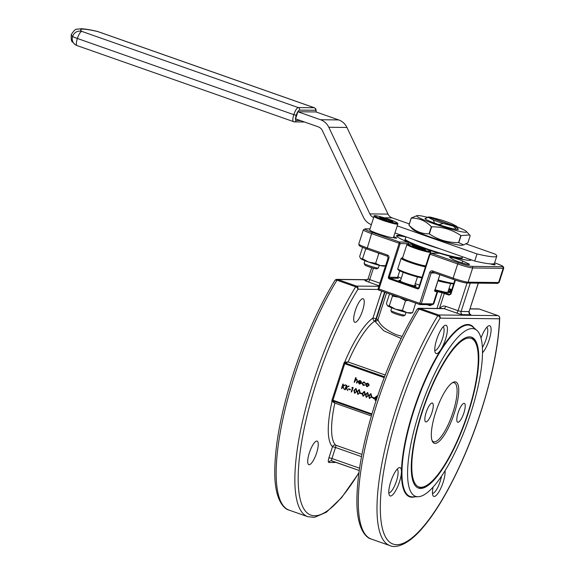 <?xml version="1.0" encoding="UTF-8"?>
<svg xmlns="http://www.w3.org/2000/svg" width="575" height="575" viewBox="0 0 575 575"><rect width="100%" height="100%" fill="white"/><g stroke="black" fill="none" stroke-linecap="round" stroke-linejoin="round"><path stroke-width="0.86" d="M364.974 260.698L364.104 263.393A7.497 0.676 17.9 0 0 364.112 263.465A7.497 0.676 17.9 0 0 369.057 265.679A7.497 0.676 17.9 0 0 378.328 268.051A7.497 0.676 17.9 0 0 378.372 268L379.241 265.305M378.328 268.051L376.762 268.841A6.246 0.561 -162.1 0 1 369.035 266.865A6.246 0.561 -162.1 0 1 364.917 265.018L364.112 263.465M393.286 237.669A12.485 1.121 17.9 0 0 393.444 237.561L397.807 224.056A12.485 1.121 -162.1 0 1 382.296 220.182A12.485 1.121 -162.1 0 1 374.045 216.38L369.689 229.885A12.485 1.121 17.9 0 0 377.94 233.68A12.485 1.121 17.9 0 0 393.286 237.669L393.53 237.734A7.497 0.676 17.9 0 0 396.635 238.158A7.497 0.676 17.9 0 0 393.738 236.641M455.529 226.521L428.44 216.983A14.993 1.344 17.9 0 0 428.174 217.048A14.993 1.344 17.9 0 0 428.102 217.285L433.32 219.966A14.993 1.344 17.9 0 0 437.992 221.706A14.993 1.344 17.9 0 0 443.26 223.459L453.409 226.191A14.993 1.344 17.9 0 0 455.529 226.521L455.982 227.47A15.748 1.416 17.9 0 0 456.708 227.477L456.255 226.528L429.166 216.991L428.253 217.465M438.617 224.66L443.26 223.459M425.708 218.306A17.494 1.574 17.9 0 0 425.033 218.665A17.494 1.574 17.9 0 0 436.576 223.833A17.494 1.574 17.9 0 0 458.196 229.382A17.494 1.574 17.9 0 0 457.542 228.476M405.957 236.842L405.238 239.071A29.993 2.695 17.9 0 0 425.062 248.192A29.993 2.695 17.9 0 0 462.322 257.507L462.559 256.766M405.088 315.143L403.521 315.934A6.246 0.561 -162.1 0 1 395.801 313.957A6.246 0.561 -162.1 0 1 391.676 312.11L390.871 310.558A7.497 0.676 17.9 0 0 395.816 312.764A7.497 0.676 17.9 0 0 405.088 315.143A7.497 0.676 17.9 0 0 405.131 315.093L406.007 312.397M391.733 307.79L390.863 310.486A7.497 0.676 17.9 0 0 390.871 310.558M430.38 253.201L430.697 252.202A12.499 1.121 -162.1 0 1 415.179 248.321A12.499 1.121 -162.1 0 1 406.913 244.519L402.558 258.024A12.499 1.121 17.9 0 0 410.816 261.819A12.499 1.121 17.9 0 0 425.737 265.851M426.147 412.433A9.998 2.767 109.4 0 0 425.737 421.899A9.998 2.767 109.4 0 0 431.962 412.498A9.998 2.767 109.4 0 0 432.371 403.032A9.998 2.767 109.4 0 0 426.147 412.433M458.117 412.785A9.998 2.767 109.4 0 0 457.7 422.244A9.998 2.767 109.4 0 0 463.924 412.85A9.998 2.767 109.4 0 0 464.341 403.384A9.998 2.767 109.4 0 0 458.117 412.785M454.48 412.742A32.495 8.984 -70.6 0 1 432.271 441.14A32.495 8.984 -70.6 0 1 435.591 412.534A32.495 8.984 -70.6 0 1 452.927 382.433A32.495 8.984 -70.6 0 1 454.48 412.742M431.976 440.321A31.244 8.639 109.4 0 0 433.536 441.715A31.244 8.639 109.4 0 0 452.985 412.34A31.244 8.639 109.4 0 0 454.279 382.77A31.244 8.639 109.4 0 0 452.187 382.878M358.879 472.959L341.679 497.54L326.413 512.196L314.518 517.349L307.833 516.709A143.714 39.733 -70.6 0 1 313.763 380.686A143.714 39.733 -70.6 0 1 355.681 286.796A2.501 1.488 31.7 0 1 357.945 289.232A141.213 39.042 109.4 0 0 316.753 381.491A141.213 39.042 109.4 0 0 302.651 506.546A141.213 39.042 109.4 0 0 358.929 472.592M439.983 308.495A4.995 4.78 -89.4 0 1 445.625 306.303L458.088 310.687A2.501 0.69 -70.6 0 1 456.6 313.044L444.137 308.66L419.887 308.394L438.574 314.971A2.501 2.393 90.6 0 1 440.076 318.14A141.213 39.042 109.4 0 0 398.892 410.399A141.213 39.042 109.4 0 0 396.714 544.683A141.213 39.042 109.4 0 0 480.988 411.298A141.213 39.042 109.4 0 0 499.481 318.794L440.076 318.14A2.501 1.488 -148.3 0 0 437.812 315.697L419.125 309.12A2.501 1.488 -148.3 0 0 416.99 309.451A2.501 2.501 0 0 1 419.146 308.265A2.501 2.393 -89.4 0 0 417.292 309.149M458.965 259.555A7.497 0.676 17.9 0 0 449.65 257.233A7.497 0.676 17.9 0 0 450.081 257.629L453.316 259.548A8.747 0.783 17.9 0 0 462.473 263.005A8.747 0.783 17.9 0 0 469.466 264.457A8.747 0.783 17.9 0 0 468.014 263.501L462.681 261.021A7.497 0.676 17.9 0 0 458.965 259.555M421.791 412.383A79.983 22.116 109.4 0 0 418.485 488.089A79.983 22.116 109.4 0 0 468.287 412.9A79.983 22.116 109.4 0 0 471.586 337.194A79.983 22.116 109.4 0 0 421.791 412.383M417.932 487.859A79.983 22.116 109.4 0 0 424.479 486.608L425.917 485.846A78.732 21.764 109.4 0 0 467.921 412.893A78.732 21.764 109.4 0 0 475.971 343.591A78.732 21.764 109.4 0 0 422.151 412.39A78.732 21.764 109.4 0 0 425.917 485.846M475.971 343.591L475.331 342.096A79.983 22.116 109.4 0 0 471.011 337.022M481.016 338.086A14.993 4.147 -70.6 0 1 488.405 325.953A14.993 4.147 -70.6 0 1 489.124 339.947A14.993 4.147 -70.6 0 1 482.49 352.762M482.375 347.487A12.499 3.457 109.4 0 0 486.134 339.142A12.499 3.457 109.4 0 0 486.745 327.355M445.05 470.731A14.993 4.147 -70.6 0 1 443.138 482.324A14.993 4.147 -70.6 0 1 432.889 495.427A14.993 4.147 -70.6 0 1 433.119 487.075M432.472 493.293A12.499 3.457 109.4 0 0 440.148 481.519A12.499 3.457 109.4 0 0 441.463 476.287M399.474 481.843A14.993 4.147 -70.6 0 1 389.217 494.946A14.993 4.147 -70.6 0 1 390.756 481.749A14.993 4.147 -70.6 0 1 398.755 467.849A14.993 4.147 -70.6 0 1 399.474 481.843M388.801 492.818A12.499 3.457 109.4 0 0 396.477 481.038A12.499 3.457 109.4 0 0 397.095 469.25M309.35 452.848A12.499 3.457 109.4 0 0 308.832 464.679A12.499 3.457 109.4 0 0 316.609 452.927A12.499 3.457 109.4 0 0 317.127 441.104A12.499 3.457 109.4 0 0 309.35 452.848M445.46 339.466A14.993 4.147 -70.6 0 1 435.203 352.576A14.993 4.147 -70.6 0 1 436.741 339.372A14.993 4.147 -70.6 0 1 444.741 325.479A14.993 4.147 -70.6 0 1 445.46 339.466M434.786 350.441A12.499 3.457 109.4 0 0 442.463 338.661A12.499 3.457 109.4 0 0 443.081 326.873M355.328 310.478A12.499 3.457 109.4 0 0 354.818 322.309A12.499 3.457 109.4 0 0 362.595 310.558A12.499 3.457 109.4 0 0 363.113 298.727A12.499 3.457 109.4 0 0 355.328 310.478M419.247 412.354A88.73 24.531 -70.6 0 1 476.754 330.258A88.73 24.531 -70.6 0 1 470.832 412.922A88.73 24.531 -70.6 0 1 418.169 496.728A88.73 24.531 -70.6 0 1 419.247 412.354M386.601 292.876L377.969 319.599C379.823 325.091 385.954 330.143 396.369 334.765L402.148 336.375M430.61 304.714A1.251 0.539 -74.6 0 0 430.078 305.577L433.723 303.981L437.697 291.662L436.942 290.612A31.74 2.853 17.9 0 0 443.066 292.136L444.288 293.43L439.422 308.488M427.599 217.343A26.242 2.357 17.9 0 0 417.105 215.575A26.242 2.357 17.9 0 0 434.032 223.804A26.242 2.357 17.9 0 0 466.44 231.502A26.242 2.357 17.9 0 0 456.873 226.794M463.63 244.9L462.005 245.237A26.242 2.357 17.9 0 1 429.82 236.835A26.242 2.357 17.9 0 1 412.67 229.303L408.926 225.134A31.654 2.846 17.9 0 0 408.99 225.184C414.712 231.049 421.403 233.924 429.065 233.802A31.654 2.846 17.9 0 0 429.209 233.853A31.654 2.846 17.9 0 0 429.353 233.903C438.114 239.804 447.846 242.708 458.548 242.628A31.654 2.846 17.9 0 0 458.771 242.679L463.63 244.9L467.892 242.779L470.185 235.671L469.603 234.952L461.064 235.57A31.654 2.846 17.9 0 1 460.841 235.52C452.065 229.619 442.333 226.708 431.645 226.802A31.654 2.846 17.9 0 1 431.502 226.751A31.654 2.846 17.9 0 1 431.358 226.701C425.615 220.829 418.923 217.954 411.283 218.076A31.654 2.846 17.9 0 1 411.218 218.033L417.105 215.575M460.841 235.52L458.548 242.628M461.064 235.57L458.771 242.679M431.645 226.802L429.353 233.903M431.358 226.701L429.065 233.802M411.283 218.076L408.99 225.184M411.218 218.033L408.926 225.134M466.117 243.908L495.197 254.143A59.987 5.391 -162.1 0 1 496.778 256.141A59.987 5.391 -162.1 0 1 477.034 253.942L397.224 225.86M409.314 223.919L392.157 217.882A7.497 7.173 90.6 0 1 388.017 214.108L346.955 127.47A14.993 14.346 -89.4 0 0 338.689 119.923L316.027 111.952L297.864 111.751L295.572 118.86L318.227 126.831A7.497 7.173 90.6 0 1 322.367 130.604L363.429 217.242A14.993 14.346 -89.4 0 0 371.371 224.667M376.912 395.909L376.007 398.978L376.496 399.143L375.533 400.437L375.159 400.308L375.489 399.294L373.498 398.59L377.056 395.916L376.151 398.978L376.575 399.122M375.993 399.474L375.533 400.437M371.996 397.016L373.606 397.584L373.463 398.029L371.702 397.462L371.996 397.016M370.53 393.71L371.004 393.782L371.709 396.599L369.517 398.396M369.373 398.396L368.712 395.593L370.861 393.782L371.565 396.599L369.373 398.396L369.847 398.468M367.303 392.574L367.777 392.646L368.482 395.463L366.289 397.26M366.146 397.26L365.484 394.457L367.633 392.646L368.338 395.463L366.146 397.26L366.62 397.332M364.076 391.438L364.55 391.51L365.254 394.328L363.062 396.125M362.911 396.125L362.257 393.322L364.406 391.51L365.111 394.328L362.911 396.125L363.393 396.197M360.374 392.926L361.991 393.494L361.84 393.94L360.087 393.372L360.374 392.926M358.908 389.62L359.382 389.692L360.087 392.509L357.894 394.306M357.751 394.306L357.089 391.503L359.238 389.692L359.943 392.509L357.751 394.306L358.232 394.378M355.681 388.484L356.155 388.556L356.859 391.374L354.667 393.171M354.523 393.171L353.862 390.368L356.011 388.556L356.716 391.374L354.523 393.171L355.005 393.243M352.382 387.356L353.158 387.629L351.598 392.013L351.217 391.877L352.489 387.945L351.842 387.715L352.382 387.356M348.752 388.837L350.369 389.404L350.225 389.85L348.464 389.282L348.752 388.837M346.344 385.279L346.718 385.408L346.179 387.083L349.003 386.213L346.308 387.457L347.746 390.662L345.985 387.679L345.302 389.8L344.921 389.663L346.344 385.279L346.862 385.415L346.351 387.004M348.464 386.026L349.147 386.22L346.452 387.457L347.746 390.662M346.071 387.866L345.302 389.8M342.894 384.064L343.275 384.201L342.736 385.868L345.561 385.006L342.865 386.249L344.303 389.448L342.542 386.472L341.859 388.585L341.478 388.456L342.894 384.064L343.419 384.201L342.908 385.789M345.022 384.812L345.704 385.006L343.009 386.249L344.303 389.448M342.628 386.659L341.859 388.585M367.332 383.202L368.942 384.244L368.992 385.53L366.872 386.623M366.728 386.623L365.671 384.409L366.462 383.424L367.799 383.302L368.798 384.237L368.848 385.53L366.728 386.623L367.353 386.723M363.608 381.908L365.47 383.266L363.515 382.317M364.155 382.404L362.437 383.202L363.745 385.027M364.011 382.404L362.293 383.202L363.192 384.941L364.881 385.099L363.206 385.329M364.485 384.768L364.737 385.092L363.062 385.329L363.774 385.451M358.642 381.973L359.763 383.626M360.575 383.266L360.856 383.568L359.152 383.956L358.139 381.757L358.843 380.815L360.23 380.636L361.265 381.707L361.237 382.936L358.491 381.965L359.231 383.547L360.999 383.568L359.296 383.956M359.152 383.956L359.792 384.057M359.777 380.542L361.409 381.707L361.237 382.936M355.637 377.646L356.011 377.775L355.4 379.673L356.78 379.421L357.406 381.455L356.874 383.087L356.5 382.957L357.176 380.707L356.586 379.795L355.271 380.276L354.559 382.274L354.186 382.145L355.637 377.646L356.162 377.775L355.587 379.558M356.421 379.349L356.924 379.428L357.549 381.455L356.874 383.087M356.73 379.795L355.415 380.276L354.559 382.274M490.137 263.868A8.747 0.783 17.9 0 0 495.154 264.737A8.747 0.783 17.9 0 0 493.702 263.781M401.113 338.481L383.784 330.783L374.72 321.066A2.501 2.243 55.3 0 1 372.995 317.982L381.663 291.144M384.517 376.805L345.18 363.019A0.748 0.719 90.6 0 1 344.727 362.07L348.134 361.977L345.424 363.048A0.748 0.625 100.1 0 1 345.05 362.178M454.911 279.967L450.397 293.94L448.946 295.068L450.893 294.17L449.398 294.364A37.993 3.414 17.9 0 0 449.636 294.414M434.887 290.073L434.959 291.532A0.748 0.719 -89.4 0 0 434.779 290.756M451.159 291.568L449.664 290.749L451.418 290.77M436.964 308.459L442.038 292.754L443.066 292.136L449.398 294.364M435.045 272.996L431.192 272.952L421.245 303.744L433.183 303.873L437.158 291.561L436.942 290.612L434.793 290.591M398.202 278.25L397.641 277.337L399.747 270.825M433.723 303.981L430.948 304.657M430.898 304.635L420.102 304.592A1.251 1.193 90.6 0 1 419.728 304.527L378.947 290.181L399.338 297.354L392.459 296.111L391.978 294.774M405.914 236.972A38.741 3.479 17.9 0 0 396.93 236.339C397.023 237.058 400.682 238.999 407.898 242.132L408.473 243.879L407.948 242.161M408.509 243.699L400.15 243.613L399.546 242.032L407.862 242.118A39.244 3.522 -162.1 0 1 403.183 235.865M453.035 279.321L432.673 272.162L432.723 270.976L453.122 278.149L457.707 263.939L430.064 254.215L419.204 287.852A1.502 1.438 -89.4 0 1 417.385 288.794L389.289 278.904A1.502 1.438 -89.4 0 1 388.391 277.006L399.546 242.032L372.356 232.458A11.248 1.013 17.9 0 1 365.427 228.908L369.984 228.958M419.204 287.852L418.708 287.622L429.568 253.985L430.064 254.215L431.264 253.194L458.455 262.761A11.248 1.013 17.9 0 0 471.917 266.383L502.435 266.721A11.248 1.013 17.9 0 0 495.506 263.163L494.608 262.847L495.506 263.163M429.604 253.978L431.264 253.194L429.604 253.978M471.284 259.835A39.244 3.522 -162.1 0 1 439.58 253.28L430.855 253.122M499.711 318.068C498.705 344.49 492.495 375.554 481.103 411.269C466.26 457.563 443.828 502.751 423.818 526.441C407.258 546.652 394.594 548.025 389.965 545.617A143.714 39.733 -70.6 0 1 395.902 409.587A143.714 39.733 -70.6 0 1 437.812 315.697A2.501 0.69 -70.6 0 1 438.574 314.971L497.979 315.625A2.501 2.393 90.6 0 1 499.481 318.794A2.501 1.811 1.7 0 0 499.711 318.068A2.501 2.501 0 0 0 498.043 315.639A2.501 0.69 -70.6 0 1 498.108 315.675M334.858 280.55A2.501 1.488 31.7 0 1 336.986 280.219A143.714 39.733 109.4 0 0 295.068 374.109A143.714 39.733 109.4 0 0 289.139 510.133C284.028 509.112 275.015 500.113 274.764 473.987C274.57 446.624 280.794 413.08 293.423 373.348C305.095 337.64 318.909 306.705 334.858 280.55A2.501 2.501 0 0 1 337.015 279.364A2.501 2.393 -89.4 0 0 335.16 280.248M333.177 400.948L334.858 403.097L332.027 401.393A0.748 0.719 90.6 0 1 332.896 400.912M371.349 415.933L334.858 403.097A67.483 18.659 109.4 0 0 335.692 445.165A2.501 2.386 -46.6 0 0 332.522 446.682A69.985 19.349 -70.6 0 1 332.027 401.393L332.019 401.393A0.748 0.719 90.6 0 1 332.709 400.883L371.745 414.582L332.932 400.919A0.748 0.625 100.1 0 0 332.386 401.364M384.589 292.172L375.985 318.787L377.969 319.599A2.501 2.278 -23.3 0 1 375.123 321.209A2.501 0.69 -70.6 0 0 376.395 318.931L384.991 292.308M470.645 260.195L470.681 260.137C468.481 260.978 458.117 258.692 439.573 253.28L439.566 253.28M356.493 379.349L356.924 379.428M359.849 380.542L360.381 380.643M358.663 381.592L360.985 382.411L360.123 381.038L358.663 381.592L360.992 382.361M360.123 381.038L358.807 381.592M360.273 381.038L359.382 381.06M363.062 385.329L361.905 383.101L364.306 382.023M363.68 381.908L365.47 383.266M365.326 383.266L364.945 383.36M367.403 383.202L367.95 383.302M367.669 383.698L366.052 384.546L366.857 386.228L368.467 385.401L367.274 383.626M367.82 383.698L366.196 384.546L367.267 386.299M348.608 388.829L350.369 389.404M350.225 389.397L350.074 389.85M352.238 387.356L353.158 387.629M353.014 387.629L351.598 392.013M355.752 388.484L356.155 388.556M356.026 389.009L354.387 390.504L354.682 392.725L355.824 392.287L356.342 391.237L355.882 389.009L354.243 390.504L354.947 392.768M358.98 389.62L359.382 389.692M359.253 390.145L357.614 391.64L357.909 393.861L359.052 393.422L359.569 392.373L359.109 390.145L357.47 391.64L358.175 393.904M360.23 392.919L361.991 393.494M361.84 393.487L361.697 393.94M364.147 391.438L364.55 391.51M364.413 391.963L362.782 393.458L363.069 395.679L364.219 395.241L364.73 394.191L364.27 391.963L362.631 393.451L363.342 395.722M367.375 392.574L367.777 392.646M367.648 393.099L366.009 394.594L366.304 396.815L367.447 396.376L367.957 395.327L367.497 393.099L365.858 394.594L366.57 396.858M370.602 393.71L371.004 393.782M370.875 394.234L369.236 395.729L369.531 397.95L370.674 397.512L371.184 396.463L370.724 394.234L369.092 395.729L369.797 397.993M371.853 397.009L373.606 397.584M373.463 397.577L373.319 398.029M374.382 398.403L375.633 398.842L376.244 396.937L374.382 398.403L375.647 398.798M376.194 397.095L374.526 398.403M408.322 300.524L405.54 300.711L399.338 297.354L419.671 304.506M389.527 293.911L386.407 303.578L387.521 305.763L389.311 305.835L392.459 296.111M389.311 305.835L395.514 309.199L402.392 310.442L405.54 300.711M402.392 310.442L407.143 312.671L412.57 312.786L415.689 303.111M412.57 312.786L410.838 313.202A12.499 1.121 -162.1 0 1 407.143 312.671A12.499 1.121 -162.1 0 1 395.514 309.199A12.499 1.121 -162.1 0 1 387.521 305.763A12.499 1.121 -162.1 0 1 387.349 305.613A12.499 1.121 -162.1 0 1 387.327 305.591M394.932 232.961L474.734 261.05A59.987 5.391 17.9 0 0 494.478 263.249L496.778 256.141M373.664 217.558A7.497 7.173 90.6 0 1 369.854 213.907L328.792 127.269A14.993 14.346 -89.4 0 0 320.527 119.729L297.864 111.751M474.734 261.05L477.034 253.942M425.572 219.168L425.356 218.507L428.102 217.285M456.708 227.477L455.846 227.175M456.255 226.528A14.993 1.344 17.9 0 0 456.6 226.234L451.375 223.553A14.993 1.344 17.9 0 0 441.435 220.053L431.286 217.321A14.993 1.344 17.9 0 0 429.166 216.991M457.88 229.511L456.593 226.227A14.993 1.344 17.9 0 0 456.593 226.227L456.607 226.255M453.409 226.191L456.6 229.497M433.32 219.966L434.607 223.244M379.687 253.51L378.774 253.625L377.509 252.748M367.217 249.126L365.693 249.018L362.552 258.75L368.755 262.107L375.633 263.35L378.774 253.625M375.633 263.35L380.377 265.578L385.811 265.693M360.554 258.477L359.648 256.486L362.588 247.372M385.264 265.858L384.078 266.11A12.499 1.121 -162.1 0 1 380.377 265.578A12.499 1.121 -162.1 0 1 368.755 262.107A12.499 1.121 -162.1 0 1 360.755 258.671L362.552 258.75M389.57 219.542A11.737 1.057 17.9 0 0 375.518 215.762A11.737 1.057 17.9 0 0 382.749 219.47A11.737 1.057 17.9 0 0 396.793 223.251A11.737 1.057 17.9 0 0 389.57 219.542M414.798 496.814A91.123 25.192 -70.6 0 1 413.454 410.557A91.123 25.192 -70.6 0 1 474.181 328.081M476.754 330.258L472.643 326.78A90.656 25.063 109.4 0 0 413.885 410.665A90.656 25.063 109.4 0 0 412.785 496.865L418.169 496.728M83.145 29.138A55.013 4.945 17.9 0 0 81.837 31.402L298.281 107.575L314.281 107.748L97.829 31.582A55.013 4.945 17.9 0 0 83.145 29.138M76.899 45.504A7.475 7.223 -52.1 0 1 74.944 44.433L72.407 41.838C71.472 41.86 71.084 39.452 71.25 34.615A62.488 5.613 17.9 0 0 71.25 34.615A62.488 5.613 17.9 0 0 72.579 36.462L72.594 36.412A62.488 5.613 -162.1 0 1 71.264 34.565C73.88 30.583 75.749 28.807 76.87 29.239L80.938 28.75C84.769 28.851 90.196 29.727 97.218 31.381A7.475 5.161 103 0 1 97.829 31.582A7.475 2.063 -70.6 0 1 98.023 31.618A7.475 7.475 0 0 0 97.218 31.381M72.594 36.412A7.475 7.223 -52.1 0 1 81.837 31.402A7.475 2.063 -70.6 0 0 77.373 38.468L293.811 114.677L77.373 38.468A7.475 0.668 17.9 0 1 72.594 36.412M441.154 249.227A29.993 2.695 -162.1 0 1 426.283 244.404A29.993 2.695 -162.1 0 1 413.784 239.603M419.283 246.618A29.993 2.695 -162.1 0 1 405.088 239.545L405.246 239.265M422.452 247.688A11.744 1.057 17.9 0 0 408.387 243.901A11.744 1.057 17.9 0 0 415.624 247.609A11.744 1.057 17.9 0 0 429.683 251.397A11.744 1.057 17.9 0 0 422.452 247.688M400.387 281.01A8.496 0.762 17.9 0 0 399.625 280.945M414.834 285.063A8.999 0.805 -162.1 0 1 414.316 285.868A8.999 0.805 -162.1 0 1 404.944 283.152A8.999 0.805 -162.1 0 1 400.567 280.449M415.308 286.012A8.496 0.762 17.9 0 0 414.654 285.617M445.625 306.303A2.501 0.69 -70.6 0 1 444.137 308.66A2.501 2.393 -89.4 0 0 443.397 308.531L419.146 308.265A2.501 2.393 -89.4 0 1 419.887 308.394A2.501 0.69 -70.6 0 0 419.125 309.12A143.714 39.733 109.4 0 0 377.207 403.01A143.714 39.733 109.4 0 0 371.277 539.041C366.16 538.02 357.147 529.022 356.895 502.895C356.708 475.525 362.926 441.981 375.554 402.256C387.234 366.541 401.048 335.606 416.99 309.451M401.249 278.322A29.052 2.609 -162.1 0 1 397.857 276.726L401.257 278.314M434.88 290.109L439.861 274.685M447.185 282.9A26.867 2.415 -162.1 0 1 437.906 280.823M425.421 266.829A13.75 1.236 -162.1 0 1 410.219 262.531A13.75 1.236 -162.1 0 1 401.134 258.348L397.771 268.769A13.75 1.236 17.9 0 0 406.856 272.952A13.75 1.236 17.9 0 0 422.057 277.251M435.009 289.8L445.014 292.143L449.348 292.502A28.52 2.559 17.9 0 0 448.22 290.993M430.078 305.577A32.495 2.918 -162.1 0 1 426.873 304.671M448.946 295.068L442.038 292.754A32.495 2.918 -162.1 0 1 437.697 291.662L434.959 291.532M387.327 256.198L366.965 249.04C359.08 246.064 360.726 246.51 359.231 245.597L358.757 244.052A12.499 1.121 17.9 0 0 367.022 247.854L387.413 255.027L387.392 256.22M384.222 217.796L392.157 217.882M384.208 377.624L344.727 363.731L332.939 400.207L371.939 413.928M453.618 283.964A31.74 2.853 -162.1 0 1 437.985 280.593L453.61 283.993M397.771 268.769L397.9 269.567L399.395 270.645L405.504 273.19L421.87 277.833A12.995 1.164 -162.1 0 1 406.453 273.527A12.995 1.164 -162.1 0 1 398.655 269.567M401.134 258.348L402.442 257.679A0.748 0.719 90.6 0 1 402.658 257.715A12.995 1.164 17.9 0 0 409.997 261.582A12.995 1.164 17.9 0 0 425.701 265.973M418.729 287.644A0.748 0.719 90.6 0 1 418.054 288.125L418.744 287.615L429.59 254.013M387.413 255.027A2.501 2.393 -89.4 0 1 388.908 258.197L388.089 257.816L387.356 256.213L366.965 249.04L371.608 233.644L400.15 243.613L389.282 277.243L397.663 277.33L399.762 270.832M439.178 253.216L431.264 253.194M334.952 461.962A2.501 2.393 -89.4 0 0 334.7 462.516A4.995 1.38 109.4 0 0 335.412 462.12M334.7 462.516L328.886 462.451A4.995 1.38 109.4 0 1 328.965 457.7L332.522 446.682L335.512 447.487L331.955 458.505L359.555 468.215M332.911 400.919L332.939 400.207L332.041 399.963A1.502 0.417 109.4 0 0 332.019 401.393M332.041 399.963L343.828 363.486A1.502 0.417 109.4 0 1 344.72 362.07L344.727 362.07A69.985 19.349 -70.6 0 1 372.995 317.982L375.985 318.787A2.501 0.69 -70.6 0 1 374.72 321.066A67.483 18.659 109.4 0 0 348.134 361.977L385.207 375.022M378.17 289.455L357.945 289.232A2.501 2.393 90.6 0 0 356.442 286.07L378.882 286.314M479.406 309.091A2.501 0.69 -70.6 0 0 479.349 309.055A2.501 2.501 0 0 0 478.551 308.919A2.501 2.393 -89.4 0 1 479.284 309.048A2.501 0.69 -70.6 0 1 479.349 309.055L498.043 315.639A2.501 0.69 -70.6 0 0 497.979 315.625L479.284 309.048L470.027 308.947M470.264 283.065L461.085 311.492L469.071 311.578A2.501 2.393 -89.4 0 0 470.573 314.748A4.995 0.446 17.9 0 0 469.861 314.087M470.573 314.748L462.58 314.654A4.995 0.446 17.9 0 1 456.6 313.044M367.468 279.817L337.748 279.493L356.442 286.07A2.501 0.69 109.4 0 0 355.681 286.796L336.986 280.219A2.501 0.69 109.4 0 1 337.748 279.493A2.501 2.393 -89.4 0 0 337.015 279.364L367.583 279.694M379.062 285.761L368.23 281.951A4.995 0.446 17.9 0 1 365.154 280.37L366.548 280.384M361.517 456.636L335.512 447.487A2.501 0.69 109.4 0 0 335.692 445.165L361.941 454.408M344.72 362.07A0.748 0.719 90.6 0 0 345.173 363.019L384.503 376.862M331.804 460.841A2.501 2.393 -89.4 0 0 331.178 460.747L359.224 470.501L331.919 460.877A2.501 0.69 -70.6 0 1 331.854 460.87A2.501 0.69 -70.6 0 1 331.955 458.505L328.965 457.7M462.58 314.654A2.501 2.393 -89.4 0 1 461.085 311.492L458.088 310.687L467.022 283.029M455.422 280.133L450.893 294.17M478.357 283.159L469.071 311.578L478.256 283.152M373.391 268.23L369.725 279.587L379.895 283.166M466.562 282.965A11.248 1.013 -162.1 0 1 453.1 279.342L453.122 278.149A12.499 1.121 17.9 0 0 468.079 282.181L498.597 282.512L503.183 268.302L472.672 267.964L468.079 282.181A1.251 1.193 -89.4 0 1 466.936 283.029C464.104 282.778 459.482 281.542 453.064 279.335L432.335 272.097A1.251 1.193 90.6 0 1 432.652 272.147M388.908 258.197L378.968 288.988L419.75 303.341L429.698 272.55A2.501 2.393 -89.4 0 1 432.723 270.976M471.917 266.383A1.251 1.193 -89.4 0 1 472.672 267.964A12.499 1.121 -162.1 0 1 457.707 263.939L458.455 262.761M372.356 232.458L371.608 233.644A12.499 1.121 -162.1 0 1 363.35 229.842L358.757 244.052M495.542 263.17C503.427 266.146 501.781 265.7 503.276 266.613L503.75 268.158A12.499 1.121 -162.1 0 1 503.183 268.302A1.251 1.193 -89.4 0 0 502.435 266.721M498.597 282.512A12.499 1.121 17.9 0 0 499.158 282.368L497.447 283.367A1.251 1.193 -89.4 0 0 498.597 282.512M467.727 264.378L468.014 263.501M462.077 262.883L462.681 261.021M398.116 278.207A37.993 3.414 17.9 0 0 398.324 278.293L389.735 278.199L418.262 288.089M451.152 291.597A31.74 2.853 17.9 0 0 449.664 290.749M451.504 290.512A37.993 3.414 17.9 0 0 448.766 289.304M448.327 290.655A29.052 2.609 -162.1 0 1 435.002 289.807M415.279 283.691L419.513 285.128A29.052 2.609 -162.1 0 1 415.272 283.698M470.652 260.152A38.741 3.479 17.9 0 0 470.328 259.498M449.025 288.506A38.741 3.479 -162.1 0 1 451.763 289.699M438.186 279.953A32.495 2.918 17.9 0 0 453.79 283.432M418.054 288.125A0.748 0.719 90.6 0 1 417.831 288.082L417.385 288.794M389.289 278.904L389.735 278.199A0.748 0.719 90.6 0 1 389.282 277.243L388.391 277.006M378.199 288.592L378.142 288.607A1.251 1.251 0 0 0 378.911 290.174L378.968 288.988L378.142 288.607L388.139 257.801M429.698 272.55L431.192 272.952A1.251 1.193 90.6 0 1 432.335 272.097M419.75 303.341L419.7 304.527A1.251 1.251 0 0 0 420.102 304.592A1.251 1.193 90.6 0 0 421.245 303.744L419.75 303.341M370.005 228.9L365.06 228.843A1.251 1.193 90.6 0 1 365.427 228.908M368.23 281.951A2.501 0.69 -70.6 0 0 369.725 279.587L368.072 278.832C366.778 280.406 366.052 280.967 365.894 280.499A2.501 2.393 90.6 0 1 365.154 280.37M331.178 460.747A2.501 2.393 -89.4 0 0 328.886 462.451M345.173 363.019L344.727 363.731L343.828 363.486M425.09 249.866L424.07 248.774L417.321 246.423L412.426 245.403M424.386 248.91L425.637 249.996L414.022 246.531M412.297 245.302L413.77 246.431M417.119 247.617L417.407 246.732L412.793 245.669M423.739 249.557L423.919 249.011L417.637 246.804L417.349 247.696M424.07 248.774L423.912 249.6M425.637 249.996L414.014 246.524M413.691 246.388L412.368 245.338M417.321 246.423L417.788 246.567M461.775 259.188L462.163 257.981A29.993 2.695 -162.1 0 1 451.016 256.572M438.84 253.216A29.993 2.695 -162.1 0 1 426.707 249.291M369.854 213.907L388.017 214.108M328.792 127.269L346.955 127.47M320.527 119.729L338.689 119.923M316.113 111.981A5.477 1.517 109.4 0 0 315.481 110.285L299.482 110.105A5.477 1.517 109.4 0 0 296.218 115.28L296.204 115.323A5.477 1.517 109.4 0 0 296.118 120.527L300.452 120.577M293.696 121.785A7.475 2.063 -70.6 0 1 293.502 121.756A7.475 2.063 -70.6 0 1 293.811 114.677L296.204 115.323M77.244 45.619A7.475 2.063 -70.6 0 1 77.05 45.583A7.475 2.063 -70.6 0 1 77.359 38.511A7.475 0.668 -162.1 0 1 72.579 36.462A7.475 7.223 -52.1 0 0 74.944 44.433A7.475 7.475 0 0 0 77.05 45.583L294.285 121.893A1.998 1.912 90.6 0 0 296.118 120.527M296.218 115.28L293.825 114.633A7.475 2.063 -70.6 0 1 298.281 107.575A1.998 1.912 90.6 0 1 299.482 110.105M315.481 110.285A1.998 1.912 90.6 0 0 314.281 107.748A7.475 2.063 -70.6 0 1 314.475 107.784L98.023 31.618M387.873 220.728L392.897 221.857L391.187 220.635L384.754 218.658L384.467 219.557M381.139 218.385L387.413 220.592L380.808 218.248L379.558 217.163L391.187 220.635M384.237 219.478L384.524 218.593L379.917 217.53M390.856 221.418L391.036 220.872L391.029 221.454M392.207 221.727L391.503 220.771M384.438 218.284L384.905 218.421M392.754 221.857L387.83 220.721M379.493 217.199L380.808 218.248M374.045 216.38C373.06 214.763 378.242 215.819 389.584 219.549C395.449 221.468 398.188 222.971 397.807 224.056M405.088 239.545L404.692 240.752M406.913 244.519C405.928 242.902 411.118 243.958 422.474 247.688C428.339 249.615 431.077 251.117 430.697 252.202M399.323 281.046L399.28 280.708C399.675 280.751 397.756 280.463 404.958 283.152C410.78 285.085 414.367 286.041 415.725 286.019L415.495 286.264M434.434 290.569L434.786 290.871L439.882 274.699M307.833 516.709L289.139 510.133M389.965 545.617L371.277 539.041M400.293 281.297L403.19 272.313M466.44 231.502L469.603 234.952M414.561 285.904L417.464 276.92M503.75 268.158L499.158 282.368M450.613 283.583L447.724 292.531M497.447 283.367L466.936 283.029M365.06 228.843L363.35 229.842M469.186 311.549C469.516 313.907 469.797 314.791 470.012 314.202L469.48 313.943M478.551 308.919L470.07 308.825M371.658 267.727L368.072 278.832M398.223 278.257L397.663 277.33M304.506 122.001L294.285 121.893M316.25 112.032L315.855 108.977L314.475 107.784M428.174 217.048L426.283 218.011"/></g></svg>
